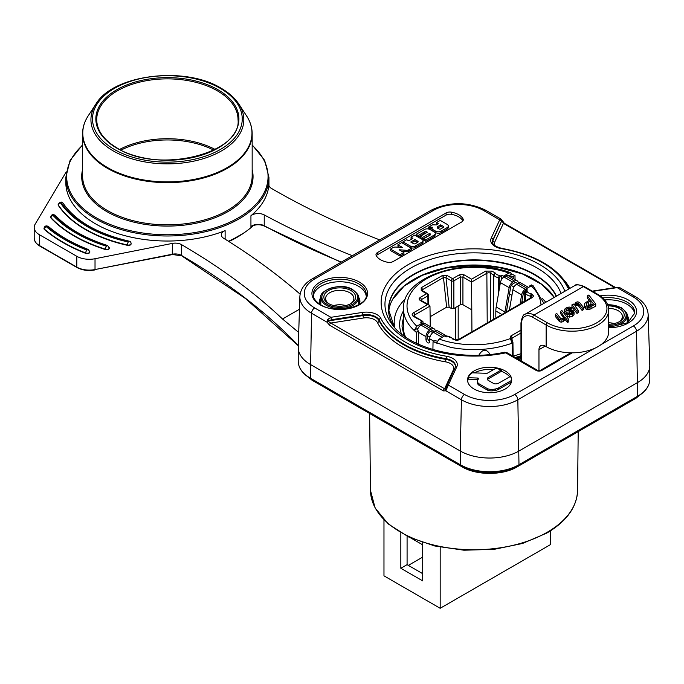 <?xml version="1.0" encoding="UTF-8"?>
<svg xmlns="http://www.w3.org/2000/svg" width="684" height="684" viewBox="0 0 684 684"><rect width="100%" height="100%" fill="white"/><g stroke="black" fill="none" stroke-linecap="round" stroke-linejoin="round"><path stroke-width="1.03" d="M413.555 243.658A1.3 0.752 0 0 0 415.402 243.649L417.762 242.273A1.3 0.752 0 0 0 418.138 241.743A1.3 0.752 0 0 0 417.77 241.221L414.932 239.545L410.708 242.016L413.555 243.658M417.437 242.469L414.932 240.982L411.948 242.734M415.214 246.035A3.471 2.001 180 0 1 410.332 246.035L402.996 241.837L406.672 239.716L408.733 240.777L412.931 238.348L411.058 237.203L414.701 235.116L421.994 239.314A3.471 2.001 180 0 1 423.011 240.725A3.471 2.001 180 0 1 421.985 242.145L415.214 246.035L415.214 247.471A3.471 2.001 0 0 1 410.332 247.48L402.996 243.273L402.996 241.837M376.32 255.765A5.301 3.061 180 0 1 377.534 254.679L446.105 215.092A5.301 3.061 180 0 1 451.431 214.331A17.664 10.2 180 0 1 458.665 216.854A17.664 10.2 180 0 1 462.931 220.855M428.594 227.079L432.579 224.814L436.289 224.942L438.495 223.634L436.563 222.539L440.274 220.393L447.191 224.395A3.899 2.249 180 0 1 448.328 225.985A3.899 2.249 180 0 1 447.225 227.558L441.197 231.132L441.197 232.577A3.899 2.249 0 0 1 435.64 232.594L432.955 231.055A3.249 1.881 0 0 1 432.006 229.73L432.006 228.285A3.249 1.881 180 0 1 432.544 227.259L428.594 227.079L428.594 228.524L432.006 228.678M437.256 224.369L436.563 223.976L436.563 222.539M441.197 232.577L447.225 229.003A3.899 2.249 0 0 0 448.328 227.43L448.328 225.985M429.937 235.151L422.601 238.887L420.498 237.664L420.498 236.228L427.414 232.227L426.713 231.816L426.713 232.637M426.713 231.816A1.513 0.872 0 0 0 424.576 231.816L418.206 235.493L416.154 234.313L424.473 229.508A3.899 2.249 180 0 1 429.979 229.516L434.135 231.927A3.899 2.249 180 0 1 435.272 233.518L435.272 234.954L434.16 236.536L425.833 241.341L423.772 240.152L423.772 238.707L430.262 234.963A1.3 0.752 0 0 0 430.629 234.441A1.3 0.752 0 0 0 430.287 233.928L429.518 233.449L429.518 234.886M426.029 233.03A1.513 0.872 180 0 0 424.576 233.253L418.206 236.929L416.154 235.749L416.154 234.313M423.011 240.725L423.011 242.17A3.471 2.001 0 0 1 421.985 243.589L415.214 247.471M411.717 239.049L411.058 238.648L411.058 237.203M403.919 252.541L403.919 253.986L400.191 256.132L390.504 250.566L390.504 249.121L392.633 247.788A3.89 2.24 180 0 1 395.959 247.078L402.628 247.548L397.934 244.795L401.611 242.615L411.306 248.266L408.228 250.045A1.77 1.017 180 0 1 406.758 250.327L399.114 249.763L403.919 252.541L400.191 254.687L390.504 249.121M401.978 251.421L406.758 251.772A1.77 1.017 0 0 0 408.228 251.481L408.228 250.045M411.306 248.266L411.306 249.711L408.228 251.481M399.841 247.352L397.934 246.24L397.934 244.795M461.726 221.941A5.301 3.061 0 0 0 463.273 219.778A5.301 3.061 0 0 0 463.034 218.863A17.664 10.2 0 0 0 458.665 214.69A17.664 10.2 0 0 0 451.431 212.168A5.301 3.061 0 0 0 446.105 212.929L377.534 252.516A5.301 3.061 0 0 0 375.986 254.679A5.301 3.061 0 0 0 376.226 255.594A17.664 10.2 0 0 0 380.595 259.766A17.664 10.2 0 0 0 387.819 262.288A5.301 3.061 0 0 0 393.146 261.527L461.726 221.941M474.021 388.999A22.076 12.748 0 0 0 498.08 391.761A22.076 12.748 0 0 0 511.709 379.979A22.076 12.748 0 0 0 505.245 370.967A22.076 12.748 0 0 0 481.177 368.206A22.076 12.748 0 0 0 467.548 379.979A22.076 12.748 0 0 0 474.021 388.999M327.764 319.385L327.055 322.198L328.705 321.685L329.158 320.796L362.982 315.563L362.982 314.837L331.355 319.736L330.902 317.308L327.764 319.385L329.158 320.796L331.355 319.736M592.686 291.41L617.156 287.631L633.375 296.993A4.412 2.548 -60 0 1 635.581 296.771C643.456 301.353 647.654 307.278 648.167 314.563L649.791 365.119A41.51 23.966 180 0 1 649.8 365.564A41.51 23.966 180 0 1 637.642 382.51L518.985 451.012A41.51 23.966 180 0 1 460.281 451.012L461.426 399.781L445.908 390.821L443.369 390.889A1.77 1.017 -60 0 1 444.617 388.768L445.66 389.213L445.908 390.821L448.302 385.092L464.547 394.463A35.474 20.477 180 0 0 514.71 394.463L594.49 348.404M328.705 321.685L330.774 323.045A1.77 1.017 120 0 0 329.526 325.165L327.055 322.198L311.536 313.246L310.391 378.184L460.281 464.718L460.281 451.012L310.391 364.478A41.51 23.966 0 0 1 298.233 347.532A41.51 23.966 0 0 1 298.241 347.087L299.866 296.531A39.886 23.034 180 0 0 311.536 313.246A4.412 2.548 120 0 1 314.657 307.928L330.902 317.308L362.529 312.408A15.014 8.67 0 0 1 380.817 318.334A1.77 1.385 152.9 0 0 379.124 320.061A13.244 7.652 0 0 0 375.781 316.82A13.244 7.652 0 0 0 362.982 314.837L362.529 312.408M446.011 388.255L446.789 388.102L446.011 388.255L445.66 389.213M616.882 287.323L620.285 287.947L616.882 287.323L592.216 291.136M483.485 210.458L499.713 219.821L491.223 238.109A1.77 1.394 24.9 0 1 492.925 239.819L501.415 221.531A1.77 1.394 -155.1 0 0 499.713 219.821L501.158 219.162L485.7 210.236A4.412 2.548 120 0 0 483.485 210.458A35.474 20.477 180 0 0 433.323 210.458L314.657 278.961A35.474 20.477 180 0 0 314.657 307.928M502.355 221.411L503.398 223.36A1.77 1.017 120 0 1 504.279 223.266L501.483 219.402L502.107 221.112M39.373 234.689L39.373 245.505A0.881 0.513 120 0 0 39.561 245.915C36.526 244.256 34.739 241.717 34.2 238.297L34.2 227.481A17.664 10.2 180 0 0 39.373 234.689L76.796 256.295A17.664 10.2 180 0 0 95.025 258.732L95.025 269.547L172.385 254.217A8.832 5.096 180 0 1 181.525 255.448A706.563 407.929 180 0 1 298.292 345.471M299.455 309.245L282.535 319.009A706.563 407.929 0 0 0 181.525 244.633A8.832 5.096 0 0 0 172.385 243.401L95.025 258.732M34.2 227.481A17.664 10.2 180 0 1 35.158 224.164L66.245 171.881M225.121 239.195L225.121 230.636A101.565 58.644 180 0 1 120.204 234.321A101.565 58.644 180 0 1 65.809 182.397L65.809 177.344A101.565 58.644 180 0 0 95.555 218.812A101.565 58.644 180 0 0 206.243 231.525A101.565 58.644 180 0 0 268.949 177.344L264.657 160.347L252.165 144.811M225.121 230.636A8.832 5.096 0 0 0 221.317 234.826A8.832 5.096 0 0 0 223.694 238.306A744.543 429.86 180 0 1 300.114 294.146M44.024 228.516A2.651 1.53 0 0 0 44.007 228.695A2.651 1.53 0 0 0 44.46 229.55A151.908 87.706 0 0 0 63.082 242.606A151.908 87.706 0 0 0 85.705 253.362A2.651 1.53 0 0 0 88.424 253.439A2.651 1.53 0 0 0 89.826 252.088A2.651 1.53 0 0 0 89.809 251.909M50.736 217.221A2.651 1.53 0 0 0 50.719 217.409A2.651 1.53 0 0 0 51.044 218.136A136.013 78.523 0 0 0 74.325 236.117A136.013 78.523 0 0 0 105.464 249.557A2.651 1.53 0 0 0 109.38 248.215A2.651 1.53 0 0 0 109.363 248.036M58.191 204.687A2.651 1.53 0 0 0 58.166 204.867A2.651 1.53 0 0 0 58.345 205.422A120.119 69.349 0 0 0 85.568 229.627A120.119 69.349 0 0 0 127.498 245.342A2.651 1.53 0 0 0 131.097 243.914A2.651 1.53 0 0 0 131.072 243.735M298.805 332.527L282.535 319.009M352.371 255.696A744.543 429.86 180 0 1 264.229 214.904A8.832 5.096 0 0 0 250.934 215.734L250.934 226.549L252.122 226.053C256.261 224.284 260.356 224.309 264.409 226.13A0.881 0.496 118.4 0 1 264.229 225.729A744.543 429.86 0 0 0 341.333 262.075M250.934 215.734A101.565 58.644 0 0 0 268.872 184.62A8.832 5.096 0 0 0 268.863 184.808A8.832 5.096 0 0 0 271.437 188.408A706.563 407.929 180 0 0 272.993 189.314A706.563 407.929 0 0 0 379.723 239.904M253.413 225.498A101.565 58.644 180 0 1 246.343 231.218A101.565 58.644 180 0 1 239.195 235.8A101.565 58.644 180 0 1 228.371 241.23M515.061 279.602L514.975 275.464L513.248 276.456L513.274 278.568M529.664 286.801L529.673 285.938L531.417 284.929L532.186 285.561M405.586 337.041A70.768 40.86 180 0 1 403.244 326.619A70.768 40.86 180 0 1 403.312 324.789M435.323 331.193L435.144 330.363A5.301 3.061 -60 0 0 434.135 328.816A5.301 3.061 -60 0 0 431.467 329.089L429.689 330.133A5.301 3.061 -60 0 0 425.961 336.631L425.97 339.512A2.651 1.522 -120.3 0 0 427.141 342.171A2.651 1.522 -120.3 0 0 429.176 342.881A2.651 1.522 -120.3 0 0 429.714 341.675L429.706 338.794A5.301 3.061 120 0 1 433.434 332.296L442.146 337.323M512.307 355.766L512.136 343.188C492.813 349.994 472.387 351.396 450.841 347.404L433.04 341.726L434.785 340.717L437.213 341.094M444.566 336.006A5.301 3.061 -60 0 1 446.626 336.032L437.88 330.979A5.301 3.061 120 0 0 435.212 331.253L433.434 332.296M425.97 339.512L427.517 338.606L427.517 335.707A3.095 1.787 -60 0 1 429.697 331.928L431.476 330.894A3.095 1.787 120 0 1 433.032 330.731A3.095 1.787 120 0 1 433.622 331.629L431.955 330.671M427.517 338.606L429.697 342M433.724 332.125L433.622 331.629M434.135 328.816L425.388 323.771A5.301 3.061 120 0 0 422.721 324.045L420.942 325.08A5.301 3.061 120 0 0 417.565 329.526M418.36 331.244L416.633 332.236A70.503 40.707 180 0 1 414.299 330.227L417.137 328.594L418.36 331.244L418.403 344.189M416.633 332.236L416.599 343.342M499.226 289.392L499.226 278.174L498.465 277.73L499.414 275.404L500.466 276.011L501.876 275.199L503.535 276.165L508.922 273.053L510.572 272.771L511.495 274.113A70.503 40.707 180 0 1 514.975 275.464M421.968 321.335L420.916 320.728L422.857 321.249L420.557 322.147L422.225 323.104L416.83 326.217L414.299 330.227M442.249 275.584L447.259 275.592A1.77 1.017 120 0 0 446.011 277.747L443.48 277.542A1.77 1.017 -120 0 0 442.249 275.584L421.216 287.725L421.241 290.614A1.77 1.017 120 0 1 422.122 290.529L427.491 293.633A1.77 1.017 -60 0 0 426.611 293.718L421.241 290.614M459.186 274.908L461.683 274.31L464.179 274.908L471.601 279.192L471.601 282.064L462.931 277.063L460.435 277.063A1.77 1.017 -120 0 0 459.186 274.908L452.628 278.696A1.77 1.017 60 0 1 453.877 280.842A1.77 1 180 0 1 451.38 280.842L451.38 308.501L453.877 308.501L460.435 304.713L462.931 304.713L462.931 277.063A1.77 1.017 120 0 1 464.179 274.908M471.601 279.192L485.606 271.112L491.976 271.112L495.267 273.01L493.72 274.994L490.719 273.258L490.36 321.164M430.279 326.593L429.971 306.099L429.236 305.098L427.474 304.671L413.469 312.759C411.742 313.982 411.742 315.204 413.469 316.435L422.31 321.061M428.517 304.679L428.372 295.129A1.77 1.017 179.1 0 1 427.859 295.864A1.77 1.017 -120 0 0 426.611 293.718L420.053 297.506L419.018 298.942L420.053 300.387L427.474 304.671M430.125 316.726L446.635 307.202L449.14 307.21L451.38 308.501M420.916 320.728A6.096 3.523 180 0 0 419.369 319.223A6.096 3.523 180 0 0 416.77 318.334L417.719 318.872M422.849 321.258L423.251 323.78M449.568 337.263L448.619 336.725L449.183 336.477L453.86 339.153L452.765 339.119A6.096 3.523 180 0 0 451.226 337.614A6.096 3.523 180 0 0 448.619 336.725L447.567 336.118L446.165 336.93L444.497 335.972L439.111 339.084L436.537 343.094M543.934 303.354L533.246 285.878L531.203 285.912L525.816 289.024L527.475 289.982L526.073 290.794L527.125 291.401L525.577 293.385L525.509 300.874M531.776 297.241L530.314 296.121L531.263 293.795L533.571 295.967L532.537 297.412L459.032 339.854L456.527 340.452L452.765 339.119M524.679 301.345L524.808 292.94L525.577 293.385A7.857 4.54 180 0 0 525.645 293.487A7.857 4.54 180 0 0 527.415 295.06A7.857 4.54 180 0 0 530.314 296.121L530.305 298.104M524.808 292.94L526.073 290.794M493.318 319.462L493.72 274.994A7.857 4.54 180 0 0 493.797 275.096A7.857 4.54 180 0 0 495.567 276.669A7.857 4.54 180 0 0 498.465 277.73L498.371 294.394M500.466 276.011L499.226 278.174M501.594 279.576L501.876 275.199M503.544 277.422L503.535 276.165M501.894 277.738L502.672 278.191M508.665 275.909L511.495 274.113M513.248 276.456L508.657 275.746M504.818 312.819A22.076 12.748 -60 0 1 504.937 312.032L509.144 287.639A5.301 3.061 -60 0 1 512.82 282.124L514.599 281.107A5.301 3.061 -60 0 1 517.232 280.859L508.486 275.806A5.301 3.061 120 0 0 505.861 276.062L504.074 277.071A5.301 3.061 120 0 0 500.397 282.595L496.199 306.988A22.076 12.748 120 0 0 495.832 310.998L495.806 316.777A1.77 1.026 60.3 0 0 496.088 317.863M506.408 311.904A19.87 11.474 120 0 1 506.468 311.545L510.666 287.152A3.095 1.787 120 0 1 512.812 283.928L514.59 282.911A3.095 1.787 120 0 1 516.129 282.766L517.668 283.655M517.232 280.859A5.301 3.061 -60 0 1 518.327 283.279A5.301 3.061 120 0 1 520.977 283.022L528.595 287.417M529.98 286.613L529.673 285.938M521.653 303.097L523.157 294.359A3.095 1.787 120 0 1 525.303 291.145L525.799 290.862M520.054 304.021L521.635 294.855A5.301 3.061 -60 0 1 525.312 289.332L525.808 289.05L525.799 290.982M521.635 294.855L512.889 289.802A5.301 3.061 120 0 1 516.565 284.287L518.344 283.27L527.065 288.306M512.889 289.802L509.375 310.185M403.38 318.667A71.965 41.544 -0 0 0 402.055 326.619L404.03 335.955M478.834 355.235C482.571 348.908 486.29 348.583 490 354.269A5.677 3.275 180 0 1 490 354.389A5.677 3.275 180 0 1 490 354.449L490 354.269M432.912 349.55L433.04 341.726M446.626 336.032A5.301 3.061 -60 0 1 447.079 336.4M422.233 324.336L422.225 323.104M449.243 336.485L447.567 336.118M512.94 342.325A1.787 1.026 -0.8 0 1 512.136 343.188L510.349 338.563A1.77 1.282 -42 0 1 511.649 338.819M401.499 334.023A74.385 42.947 180 0 1 403.466 310.852M534.409 279.457A85.406 49.308 180 0 1 554.237 297.403L541.643 284.339L522.405 273.933L498.422 267.376L472.046 265.349L445.865 268.068L422.438 275.25L404.082 286.126L392.573 299.464A85.406 49.308 180 0 1 533.999 279.217A85.406 49.308 180 0 1 534.409 279.457M388.709 311.955A85.406 49.308 180 0 1 392.573 299.464M520.96 353.696A90.647 52.335 180 0 1 513.017 356.167M520.96 358.664A98.103 56.644 180 0 1 518.583 359.382M572.26 352.824L541.779 370.429A3.976 2.291 0 0 1 536.153 370.429L505.733 352.858L503.766 352.722M546.148 346.626L546.148 324.994A36.654 21.161 180 0 0 597.987 324.994A36.654 21.161 180 0 0 608.717 310.032L608.717 331.663A36.654 21.161 0 0 1 597.987 346.626A36.654 21.161 0 0 1 546.148 346.626L545.216 346.087A8.832 5.096 -120 0 0 540.796 345.651A8.832 5.096 -120 0 0 538.966 349.695L538.966 370.617M566.916 310.861L569.712 310.468M571.824 310.228L571.935 307.988L570.618 308.852L570.618 310.297M564.274 312.161L564.881 313.648L567.156 314.307M569.721 313.896L571.414 313.623M567.156 314.178L567.156 316.341L569.524 317.119L572.44 316.264L574.021 314.554L574.064 312.041L572.44 314.101L569.524 314.956L567.156 314.178L568.438 313.332L569.917 313.819L571.662 313.315L572.508 312.443L572.32 311.724L566.814 312.152L564.881 311.485L564.257 310.228L564.257 312.391M564.787 319.06L567.446 322.515L567.446 320.351L564.787 316.897L564.787 319.06L563.129 321.642L561.111 322.181L559.401 321.557L555.382 316.495L555.382 314.332L556.776 313.529L560.692 318.522L562.505 318.513L563.616 317.419L563.796 316.059L560.529 311.357L560.529 313.52L563.796 318.222M567.446 322.515L568.832 321.711L568.832 319.548L561.915 310.562L560.529 311.357M584.384 304.371L584.649 307.757L587.18 309.681L588.984 309.749L595.73 306.184L595.73 304.021L588.984 307.586L585.53 306.723L584.649 305.594L584.675 303.388L590.13 299.541L587.325 295.89L587.325 298.053L588.975 300.208M571.969 306.919L576.98 313.434L578.365 312.631L578.365 310.468L575.372 306.423L576.321 305.509L578.228 305.526L582.118 310.459L583.512 309.655L583.512 307.492L579.425 302.388L577.758 301.824L575.791 302.337L574.158 305.192L573.252 304.012L571.969 304.756L571.969 306.919M570.618 308.852L568.344 308.176L566.968 308.672L565.89 309.715L566.147 310.57L570.978 310.245L573.423 310.818L574.021 314.554M572.508 312.443L572.32 311.724L572.32 312.785M564.274 312.622L564.651 309.168L566.155 307.903L569.131 306.988L571.935 307.988M567.446 320.351L568.832 319.548M564.787 316.897L563.129 319.479L561.111 320.018L559.401 319.385L555.382 314.332M563.855 316.521L563.796 316.974M587.325 295.89L588.83 295.026L595.73 304.021M593.481 303.91L588.958 306.321L586.975 305.842L586.274 304.688L586.573 303.422L590.908 300.558L593.481 303.91M587.505 306.175L590.908 304.166L591.566 305.013M590.908 304.166L590.908 300.558M582.118 310.459L582.118 308.296L583.512 307.492M582.118 308.296L578.228 303.363L577.356 303.038L575.415 304.192L575.372 306.423M576.98 313.434L576.98 311.271L578.365 310.468M576.98 311.271L571.969 304.756M509.503 293.915L511.94 295.326M521.995 301.131L523.525 302.02M471.934 331.8L471.601 282.064L486.854 273.258A1.77 1.017 -120 0 0 485.606 271.112M471.601 309.724L462.931 304.713M421.216 287.725A1.77 1.017 60 0 1 422.456 289.683L421.951 290.409M410.768 537.949L422.695 544.832M422.695 542.574L422.695 580.887L400.833 568.267L400.833 532.853M407.083 536.205L407.083 564.659L422.695 573.671M400.833 568.267L407.083 564.659M383.972 519.943L383.972 575.842L440.18 608.29L440.18 547.183M422.695 557.092L408.331 565.386M440.18 608.29L550.723 544.473L550.723 530.707M608.717 322.788A14.133 8.157 180 0 1 614.335 323.566M608.615 308.364A14.133 8.157 180 0 1 618.285 310.75A14.133 8.157 180 0 1 622.423 316.521A14.133 8.157 180 0 1 618.866 321.933M608.076 305.902A15.894 9.183 180 0 1 619.533 308.587A15.894 9.183 180 0 1 619.533 321.574A15.894 9.183 180 0 1 608.717 324.259M634.718 313.965A26.496 15.296 0 0 0 627.023 304.26A26.496 15.296 0 0 0 604.656 299.925M333.707 305.543A14.133 8.157 180 0 1 345.788 305.543M329.166 303.901A14.133 8.157 180 0 1 325.61 298.498A14.133 8.157 180 0 1 334.339 290.957A14.133 8.157 180 0 1 349.738 292.726A14.133 8.157 180 0 1 353.876 298.498A14.133 8.157 180 0 1 350.328 303.901M328.5 303.542L328.5 303.542A15.894 9.183 180 0 1 328.5 290.563A15.894 9.183 180 0 1 350.986 290.563A15.894 9.183 180 0 1 350.986 303.542A15.894 9.183 180 0 1 328.5 303.542M313.34 295.753A26.496 15.296 180 0 1 330.654 282.68A26.496 15.296 180 0 1 358.484 286.237A26.496 15.296 180 0 1 366.145 295.753M510.426 376.414A22.076 12.748 180 0 1 511.7 380.347L498.679 387.854A9.14 5.275 180 0 1 495.259 389.025A13.791 7.96 180 0 1 492.215 389.393A7.199 4.155 180 0 1 487.495 388.692L478.817 383.69A7.062 4.078 180 0 1 477.466 381.296A7.062 4.078 180 0 1 477.697 380.27A29.044 16.767 180 0 1 478.484 378.791A0.975 0.564 0 0 0 477.629 378.038L468.164 377.705A22.076 12.748 180 0 1 472.242 372.848L486.769 373.276A0.975 0.564 0 0 0 487.504 373.113L495.601 368.428A22.076 12.748 180 0 1 501.346 369.899L488.41 377.363A3.873 2.24 0 0 0 487.299 378.936A3.873 2.24 0 0 0 487.376 379.372A3.617 2.086 0 0 0 488.333 380.424L493.386 383.339A3.232 1.864 0 0 0 496.464 383.835A5.19 3.001 0 0 0 498.721 383.134L510.426 376.414M487.504 379.654A3.873 2.24 180 0 1 488.41 378.808L501.346 371.344A22.076 12.748 180 0 1 505.245 373.131A22.076 12.748 180 0 1 509.7 376.833M498.679 387.854L498.679 389.29L511.444 381.954M467.625 381.065A22.076 12.748 180 0 1 468.164 379.15L477.629 379.483A0.975 0.564 180 0 1 478.048 379.552M477.466 381.296L477.466 382.732A7.062 4.078 0 0 0 478.817 385.135L487.495 390.128A7.199 4.155 0 0 0 492.215 390.838A13.791 7.96 0 0 0 495.259 390.47A9.14 5.275 0 0 0 498.679 389.29M468.164 377.705L468.164 379.15M474.414 372.908A22.076 12.748 180 0 1 493.574 369.599M501.346 371.344L501.346 369.899M478.817 383.69L478.817 385.135M487.495 390.128L487.495 388.692M441.197 231.132A3.899 2.249 180 0 1 435.648 231.158L432.963 229.619L432.955 231.055M435.64 232.594L435.648 231.158M432.963 229.619A3.249 1.881 180 0 1 432.006 228.285M437.187 227.917L439.128 228.995A1.086 0.624 0 0 0 440.65 228.986L443.454 227.353A1.086 0.624 0 0 0 443.771 226.917A1.086 0.624 0 0 0 443.454 226.472L440.701 224.856L437.187 226.849L437.187 227.917M442.976 227.635L440.701 226.301L437.521 228.097M440.701 224.856L440.701 226.301M418.206 235.493L418.206 236.929M435.272 233.518A3.899 2.249 180 0 1 434.16 235.091L425.833 239.896L425.833 241.341M425.833 239.896L423.772 238.707M429.518 233.449L422.601 237.442L422.601 238.887M422.601 237.442L420.498 236.228M400.191 254.687L400.191 256.132M414.932 239.545L414.932 240.982M410.332 247.48L410.332 246.035M463.034 220.693L463.034 218.863M491.223 238.109A15.014 8.67 0 0 0 501.475 248.668A97.154 56.088 180 0 1 567.19 286.605A15.014 8.67 0 0 0 569.002 288.879M633.375 296.993A35.474 20.477 180 0 1 633.375 325.96L601.056 344.616M446.601 386.263A1.77 1.394 24.9 0 1 448.302 385.092L456.784 366.829A15.014 8.67 0 0 0 446.524 356.27A97.154 56.088 180 0 1 380.817 318.334M608.717 327.79A28.266 16.313 0 0 0 634.478 317.607A28.266 16.313 0 0 0 628.271 299.934A28.266 16.313 0 0 0 600.116 295.856M359.416 282.09A27.822 16.065 0 0 0 320.069 282.09A27.822 16.065 0 0 0 320.069 304.808A27.822 16.065 0 0 0 359.416 304.808A27.822 16.065 0 0 0 359.416 282.09M564.856 291.273A92.879 53.626 0 0 0 480.433 248.967A92.879 53.626 0 0 0 386.716 284.151A92.879 53.626 0 0 0 408.339 340.375A92.879 53.626 0 0 0 505.733 352.858A2.651 1.53 120 0 1 507.058 352.73L537.479 370.292L540.454 370.292A2.651 1.53 60 0 1 541.779 370.429M443.369 390.889L329.526 325.165M514.71 394.463A4.412 2.548 60 0 1 517.839 399.781L518.985 464.718A0.881 0.513 60 0 1 518.797 465.12C503.595 474.371 475.671 474.371 460.46 465.12A0.881 0.513 -60 0 1 460.281 464.718A41.51 23.966 0 0 0 518.985 464.718L637.642 396.207L636.496 331.27A4.412 2.548 -120 0 0 633.375 325.96M648.167 314.563A39.886 23.034 180 0 1 636.496 331.27L517.839 399.781A39.886 23.034 180 0 1 461.426 399.781A4.412 2.548 -60 0 1 464.547 394.463M454.082 369.882A1.77 1.394 24.9 0 1 453.364 369.907L444.617 388.768L330.774 323.045L363.443 317.992L362.982 315.563A13.244 7.652 180 0 1 375.781 317.538A13.244 7.652 180 0 1 379.124 320.787A98.924 57.114 0 0 0 404.056 345.018A98.924 57.114 0 0 0 446.028 359.416A13.244 7.652 180 0 1 451.645 361.34A13.244 7.652 180 0 1 455.51 366.359M446.524 356.27L446.028 358.69A98.924 57.114 180 0 1 404.056 344.291A98.924 57.114 180 0 1 379.124 320.061L379.124 320.787A1.77 1.385 152.9 0 1 377.423 322.515A100.685 58.131 0 0 0 445.523 361.836A11.483 6.626 180 0 1 453.364 369.907M456.784 366.829A1.77 1.394 -155.1 0 0 455.176 367.53L455.527 366.026A13.244 7.652 0 0 0 451.645 360.622A13.244 7.652 0 0 0 446.028 358.69L445.523 361.836M363.443 317.992A11.483 6.626 180 0 1 377.423 322.515M637.642 396.207A41.51 23.966 0 0 0 649.8 379.261C649.663 385.981 645.551 391.77 637.462 396.609A0.881 0.513 -120 0 0 637.642 396.207M433.323 210.458A4.412 2.548 -120 0 0 431.108 210.236C449.303 201.498 467.505 201.498 485.7 210.236M501.475 248.668L501.774 248.369C495.233 246.565 492.138 244.376 492.48 241.794A13.244 7.652 0 0 1 492.925 239.819L492.925 240.537A1.77 1.394 -155.1 0 0 494.635 242.247L503.398 223.36L614.762 287.648M492.497 242.127A13.244 7.652 180 0 1 492.925 240.537L501.415 221.531M567.19 286.605A1.77 1.385 -27.1 0 1 568.763 287.246C557.614 267.598 535.29 254.636 501.774 248.369M494.506 245.368A11.483 6.626 180 0 1 494.635 242.247M569.9 288.366A100.685 58.131 0 0 0 565.3 281.569M431.108 210.236L312.451 278.747A4.412 2.548 60 0 1 314.657 278.961M298.233 361.238A41.51 23.966 0 0 0 310.391 378.184A0.881 0.513 120 0 0 310.579 378.585C302.482 373.738 298.369 367.958 298.233 361.238L298.233 347.532M77.42 267.47A0.881 0.513 -60 0 1 76.796 267.111L76.796 256.295M34.2 238.297A17.664 10.2 0 0 0 39.373 245.505L76.796 267.111A17.664 10.2 0 0 0 95.025 269.547L172.274 254.602L172.385 243.401M181.525 244.633L181.525 255.448A0.881 0.513 120.2 0 0 181.713 255.85L172.103 254.457M250.934 226.549A8.832 5.096 180 0 1 264.229 225.729L264.229 214.904M228.883 241.546L244.179 232.765A98.787 57.037 180 0 1 237.228 237.22A98.787 57.037 180 0 1 228.858 241.537M252.165 145.273A100.685 58.131 180 0 1 230.491 221.915A100.685 58.131 180 0 1 96.179 217.726A100.685 58.131 180 0 1 82.584 145.273M252.165 169.538A85.671 49.462 180 0 1 205.756 220.846A85.671 49.462 180 0 1 106.798 211.595A85.671 49.462 180 0 1 82.584 169.538M82.584 133.696L82.584 175.899A84.79 48.949 0 0 0 107.422 210.518A84.79 48.949 0 0 0 199.822 221.129A84.79 48.949 0 0 0 252.165 175.899L252.165 133.696C252.139 127.498 250.258 121.521 246.514 115.784A84.602 48.846 0 0 1 213.271 174.087A84.602 48.846 0 0 1 107.55 167.589A84.602 48.846 0 0 1 88.236 115.784C84.491 121.521 82.61 127.498 82.584 133.696A84.79 48.949 0 0 0 107.422 168.307A84.79 48.949 0 0 0 199.822 178.926A84.79 48.949 0 0 0 252.165 133.696M238.887 104.13C234.894 98.086 228.995 92.802 221.197 88.279C184.988 65.638 112.937 74.53 95.871 104.13A76.446 44.135 0 0 0 113.322 150.942A76.446 44.135 0 0 0 208.842 156.807A76.446 44.135 0 0 0 238.887 104.13L246.514 115.784M114.442 149.497A74.864 43.22 0 0 0 220.316 149.497A74.864 43.22 0 0 0 220.316 88.373A74.864 43.22 0 0 0 114.442 88.373A74.864 43.22 0 0 0 114.442 149.497M217.965 89.724A71.538 41.305 0 0 0 116.793 89.724A71.538 41.305 0 0 0 116.793 148.137A71.538 41.305 0 0 0 217.965 148.137A71.538 41.305 0 0 0 217.965 89.724M217.341 90.81A70.657 40.792 0 0 0 140.34 81.969A70.657 40.792 0 0 0 96.718 119.657C96.897 130.507 103.737 139.989 117.229 148.095C157.901 174.454 241.931 153.567 238.032 119.657A70.657 40.792 0 0 0 217.341 90.81M119.649 149.428A70.657 40.792 180 0 1 215.101 149.428M213.741 150.129A69.777 40.279 0 0 0 121.017 150.129M44.46 229.55L44.46 229.191A2.651 1.53 180 0 1 44.007 228.319C44.622 225.942 46.11 225.335 48.461 226.515A2.206 1.496 130.6 0 0 47.025 226.387A148.821 85.919 0 0 0 87.424 249.72L86.936 250.139A149.702 86.432 180 0 1 46.29 226.669A2.206 1.496 130.6 0 0 44.46 229.191A151.908 87.706 180 0 0 63.082 242.247A151.908 87.706 180 0 0 85.705 253.003A2.206 1.009 -68.8 0 1 86.936 250.139M85.705 253.362L85.705 253.003A2.651 1.53 180 0 0 89.382 252.584A2.651 1.53 180 0 0 89.826 251.703L88.227 249.463C72.35 243.265 59.098 235.612 48.461 226.515M46.29 226.669L47.025 226.387M87.424 249.72A2.206 1.009 -68.8 0 1 88.227 249.463M51.044 218.136L51.044 217.777A2.651 1.53 180 0 1 50.719 217.025C51.394 214.519 52.942 213.972 55.361 215.409A2.206 1.582 136.7 0 0 53.754 215.118A132.927 76.745 0 0 0 106.943 245.83L106.524 246.274A133.808 77.249 180 0 1 52.976 215.366A2.206 1.582 136.7 0 0 51.044 217.777A136.013 78.523 180 0 0 74.325 235.758A136.013 78.523 180 0 0 105.464 249.198A2.206 0.864 -72.6 0 1 106.524 246.274M105.464 249.557L105.464 249.198A2.651 1.53 180 0 0 109.064 248.591A2.651 1.53 180 0 0 109.38 247.822M52.976 215.366L53.754 215.118M106.943 245.83A2.206 0.864 -72.6 0 1 107.61 245.53C85.055 238.314 67.639 228.276 55.361 215.409M58.345 205.422L58.345 205.055A2.651 1.53 180 0 1 58.166 204.482M127.498 245.342L127.498 244.983A120.119 69.349 180 0 1 85.568 229.268A120.119 69.349 180 0 1 58.345 205.055A2.206 1.684 146.4 0 1 60.406 202.797L61.235 202.618A117.024 67.562 0 0 0 128.601 241.512L128.284 241.991A117.904 68.075 180 0 1 60.406 202.797M131.097 243.521A2.651 1.53 180 0 1 130.918 244.102A2.651 1.53 180 0 1 127.498 244.983A2.206 0.641 -77.5 0 1 128.284 241.991M128.601 241.512A2.206 0.641 -77.5 0 1 129.088 241.161M131.097 243.914L131.097 243.555C130.977 242.145 130.302 241.341 129.079 241.161C97.504 233.723 75.496 221.069 63.073 203.199A2.206 1.684 146.4 0 0 61.235 202.618M517.737 465.71L636.394 397.224M643.704 392L635.932 398.302A2.206 1.274 -120 0 0 636.394 397.293A39.74 22.948 0 0 0 638.223 396.164M309.809 378.132A39.74 22.948 0 0 0 311.639 379.261L461.529 465.795A39.74 22.948 0 0 0 517.737 465.795A2.206 1.274 60 0 1 517.275 466.804C502.74 475.602 476.517 475.602 461.982 466.804A2.206 1.274 -60 0 1 461.529 465.795L461.529 465.71M311.639 379.201L311.639 379.261A2.206 1.274 120 0 0 312.101 380.27L304.329 373.968M578.202 431.63L577.578 490.342A103.558 59.79 180 0 1 547.243 532.246A103.558 59.79 180 0 1 434.682 545.276A103.558 59.79 180 0 1 370.463 490.342L369.634 413.495M425.961 336.631L418.369 332.253M433.912 341.222L429.706 338.794M429.945 337.109L427.517 335.707M420.942 325.08L429.689 330.133M416.616 332.586A70.529 40.724 180 0 1 403.492 308.672L403.286 327.944M416.83 326.217A66.998 38.68 180 0 1 426.645 278.713A66.998 38.68 180 0 1 508.922 273.053M447.259 275.592L452.628 278.696A1.77 1.017 -60 0 0 451.38 280.842L446.011 277.747L449.14 307.21M499.414 275.404A6.096 3.523 180 0 1 495.267 273.01M446.635 307.202L443.48 277.542L422.456 289.683L422.592 290.803M455.689 307.458L455.689 340.034M429.971 306.099L414.718 314.905L414.735 316.564M413.914 316.034A2.736 1.582 180 0 1 414.718 314.905A1.77 1.017 60 0 0 413.469 312.759M413.94 316.034L414.35 316.341A1.77 1.017 120 0 0 413.469 316.435M531.203 285.912A66.998 38.68 180 0 1 540.993 305.055M531.263 293.795A6.096 3.523 180 0 1 527.125 291.401M520.96 330.141L510.82 335.998L510.349 338.563A66.998 38.68 180 0 1 439.111 339.084M510.82 335.998A1.77 1.017 60 0 1 512.068 338.152L520.96 333.014M512.085 339.401L512.068 338.152L511.752 339.341M532.537 294.53A1.77 1.017 -60 0 0 531.288 296.676L531.271 297.54M532.537 297.412A1.77 1.017 -120 0 0 531.648 297.326L458.143 339.76A1.77 1.017 60 0 1 459.032 339.854M454.031 339.854A1.77 1.017 -60 0 1 454.911 339.76L458.143 339.76M524.808 293.282L523.79 292.701M513.949 287.015L511.307 285.484M516.565 284.287L525.312 289.332M443.942 336.297L435.212 331.253M431.467 329.089L422.721 324.045M511.572 338.742A1.77 1.282 138 0 0 511.495 338.648A1.77 1.282 138 0 0 510.187 338.383M542.489 298.711A79.806 46.076 180 0 1 545.815 302.268M394.745 327.687A79.806 46.067 180 0 1 405.552 298.694M520.96 357.51A97.111 56.062 180 0 1 517.275 358.63M515.753 357.749A95.384 55.071 0 0 0 520.96 356.167M556.229 296.257A85.406 49.308 0 0 0 534.409 274.746A85.406 49.308 0 0 0 393.719 292.82A85.406 49.308 0 0 0 388.615 309.613A85.406 49.308 0 0 0 390.102 318.787M536.153 370.429A2.651 1.53 -60 0 1 537.479 370.292M608.717 310.032C608.572 303.833 604.87 298.575 597.619 294.257A1.77 1.017 -60 0 0 596.739 294.351A34.884 20.144 180 0 1 596.739 322.831A34.884 20.144 180 0 1 547.397 322.831A1.77 1.017 -60 0 0 546.148 324.994L532.725 317.239A15.894 9.183 60 0 0 521.482 323.737L521.482 361.058M521.482 323.737A1.77 1.017 180 0 1 520.96 323.01L520.96 360.759M545.216 346.087L538.966 349.695M596.739 294.351L583.307 286.596L533.973 315.076L547.397 322.831M584.187 286.511A1.77 1.017 120 0 0 583.307 286.596A17.664 10.2 -120 0 0 574.474 285.724C575.415 284.176 578.655 284.433 584.187 286.511L597.619 294.257M574.474 285.724L525.141 314.204A17.664 10.2 60 0 1 533.973 315.076A1.77 1.017 120 0 0 532.725 317.239M572.44 316.264L572.44 314.101M569.524 317.119L569.524 314.956M571.414 313.443L571.414 311.459M569.721 313.811L569.721 311.733M566.814 314.315L566.814 312.152M564.881 313.648L564.881 311.485M569.592 310.425L569.592 308.262M568.344 310.348L568.344 308.176M566.968 310.835L566.968 308.672M564.232 320.625L564.232 318.462M563.129 321.642L563.129 319.479M561.111 322.181L561.111 320.018M559.401 321.557L559.401 319.385M558.341 320.334L558.341 318.171M562.684 316.316L562.684 314.153M591.036 306.723L591.036 308.886M588.984 309.749L588.984 307.586M587.18 309.681L587.18 307.518M585.53 308.886L585.53 306.723M584.649 307.757L584.649 305.594M586.573 305.406L586.573 303.422M588.437 301.986L588.437 305.594M578.921 304.132L578.921 306.295M578.228 305.526L578.228 303.363M577.356 305.201L577.356 303.038M576.321 305.509L576.321 303.337M575.415 306.355L575.415 304.192M388.615 309.613L394.42 327.311A85.526 49.376 180 0 1 393.608 292.436A85.526 49.376 180 0 1 413.538 274.344A85.526 49.376 180 0 1 556.46 296.121M561.077 293.453A89.057 51.411 0 0 0 499.209 254.952A89.057 51.411 0 0 0 411.05 267.906A89.057 51.411 0 0 0 410.99 267.94A89.057 51.411 0 0 0 392.719 325.251C409.212 348.395 461.88 361.81 504.364 352.243L507.058 352.73M520.96 356.706A96.196 55.541 180 0 1 516.36 358.1M514.599 281.107L505.861 276.062M504.074 277.071L512.82 282.124M509.144 287.639L500.397 282.595M496.199 306.988L504.937 312.032M501.902 314.503L495.832 310.998M491.976 271.112A1.77 1.017 120 0 0 490.719 273.258A2.736 1.582 0 0 0 486.854 273.258L487.222 322.976M458.186 339.743L458.186 306.013M453.877 308.501L453.877 280.842L460.435 277.063L460.435 304.713M429.236 305.098L420.934 300.302A1.77 1.017 120 0 0 420.053 300.387M420.805 300.216L421.301 299.652A1.77 1.017 60 0 0 420.053 297.506M421.31 300.515L421.301 299.652L427.859 295.864L427.987 304.371M608.717 325.396A17.878 10.32 0 0 0 624.885 318.915A17.878 10.32 0 0 0 620.927 307.783A17.878 10.32 0 0 0 607.666 304.765M607.597 304.602L621.371 307.74C626.057 311.622 627.946 314.238 627.048 315.581A18.759 10.833 180 0 1 608.717 326.61M627.596 322.805A20.187 11.654 0 0 0 627.006 315.033M627.433 322.899L628.16 319.958A19.87 11.474 0 0 0 627.066 316.196M608.717 327.465L627.784 322.694L634.786 312.913A26.496 15.296 0 0 0 627.023 302.097A26.496 15.296 0 0 0 602.741 297.959M327.106 304.354A17.878 10.32 0 0 0 352.388 304.354A17.878 10.32 0 0 0 352.388 289.751A17.878 10.32 0 0 0 327.106 289.751A17.878 10.32 0 0 0 327.106 304.354M320.993 297.557C317.88 291.316 340.683 281.304 352.824 289.708C357.51 293.598 359.399 296.206 358.502 297.557A18.759 10.833 180 0 1 347.087 307.723A18.759 10.833 180 0 1 326.482 305.415A18.759 10.833 180 0 1 320.993 297.557L320.762 304.756M358.519 298.173A19.87 11.474 180 0 1 359.613 301.926L359.023 304.577M358.459 297.01A20.187 11.654 180 0 1 359.203 304.474M320.283 304.474A20.187 11.654 180 0 1 321.027 297.01M320.463 304.577L319.873 301.926A19.87 11.474 180 0 1 320.967 298.173M358.484 283.715A26.496 15.296 180 0 1 366.239 294.53C368.702 305.808 336.383 315.127 320.736 304.739C315.649 301.558 313.152 298.156 313.246 294.53A26.496 15.296 180 0 1 329.603 280.397A26.496 15.296 180 0 1 358.484 283.715M477.629 379.483L477.629 378.038M488.41 377.363L488.41 378.808M492.215 390.838L492.215 389.393M495.259 390.47L495.259 389.025M451.431 214.331L451.431 212.168M446.105 215.092L446.105 212.929M377.534 252.516L377.534 254.679M447.225 229.003L447.225 227.558M443.454 227.353L443.454 226.472M424.576 233.253L424.576 231.816M434.16 236.536L434.16 235.091M430.287 234.945L430.287 233.928M421.985 243.589L421.985 242.145M406.758 251.772L406.758 250.327M408.972 249.609L408.972 251.054M417.77 242.273L417.77 241.221M455.176 367.53L446.703 385.785L445.754 389.068M649.8 365.564L649.8 379.261M620.114 287.844L635.581 296.771M504.279 223.266L615.583 287.528M569.661 288.503L568.763 287.246M39.561 245.915L76.976 267.512C82.148 270.291 88.125 271.095 94.905 269.932M298.284 345.694L245.385 298.455L181.713 255.85M341 262.263L264.409 226.13M637.462 396.609L518.797 465.12M460.46 465.12L310.579 378.585M268.949 185.492L268.949 177.344M244.179 232.765L246.343 231.218M82.584 144.811L70.093 160.347L65.809 177.344M95.871 104.13L88.236 115.784M109.38 248.215L107.61 245.522M63.073 203.199C61.586 201.344 59.953 201.78 58.166 204.507L58.166 204.867M635.932 398.302L517.275 466.804M461.982 466.804L312.101 380.27M577.578 490.342C576.928 507.083 566.694 521.319 546.875 533.041L522.55 543.464L494.087 549.355L463.923 550.21L434.614 545.96L408.664 536.974L388.255 523.97L375.123 507.99L370.463 490.342M510.572 272.771C467.223 255.799 401.944 276.037 403.492 308.672M414.35 316.341L417.385 318.094M454.911 339.76L453.86 339.153M432.844 332.689L430.604 331.398M511.555 338.879L512.94 342.316M512.932 342.316L513.128 356.133M515.291 357.484L520.96 355.748M570.73 352.816L540.454 370.292M525.141 314.204C523.328 314.247 521.935 317.179 520.96 323.01M428.372 295.129A1.77 1.77 0 0 0 427.491 293.633M627.048 315.581L627.279 322.985M358.502 297.557L358.732 304.756M312.451 278.747C304.577 283.321 300.379 289.255 299.866 296.531"/></g></svg>
